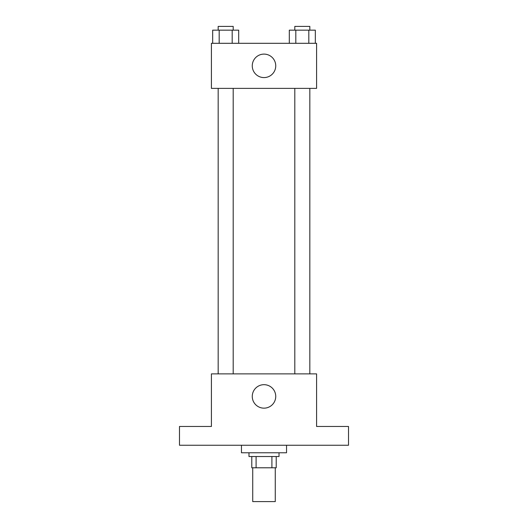 <?xml version="1.0" encoding="UTF-8"?>
<svg xmlns="http://www.w3.org/2000/svg" width="528" height="528" viewBox="0 0 528 528"><rect width="100%" height="100%" fill="white"/><g stroke="black" fill="none" stroke-linecap="round" stroke-linejoin="round"><path stroke-width="0.79" d="M252.727 467.788L252.727 501.6L275.273 501.6L275.273 467.788M271.907 456.522L271.907 467.788L251.79 467.788L251.79 456.522M271.907 467.788L276.21 467.788L276.21 456.522L276.21 467.788M279.028 452.767L279.028 456.522L248.972 456.522L248.972 452.767M256.093 456.522L256.093 467.788M241.461 445.249L241.461 452.767L286.539 452.767L286.539 445.249M348.52 445.249L179.48 445.249L179.48 426.472L211.411 426.472L211.411 373.877L316.589 373.877L316.589 426.472L348.52 426.472L348.52 445.249M275.741 396.416A11.741 11.741 0 0 1 258.133 406.586A11.741 11.741 0 0 1 258.133 386.252A11.741 11.741 0 0 1 275.741 396.416M294.802 373.877L294.802 88.381M233.198 88.381L233.198 373.877M316.589 88.381L211.411 88.381L211.411 43.303L316.589 43.303L316.589 88.381M275.741 65.842A11.741 11.741 0 0 1 258.133 76.012A11.741 11.741 0 0 1 258.133 55.678A11.741 11.741 0 0 1 275.741 65.842M315.328 43.303L315.328 30.155L289.304 30.155L289.304 43.303M308.821 30.155L308.821 43.303M295.812 30.155L295.812 43.303M294.802 30.155L294.802 26.4L309.83 26.4L309.83 30.155M238.696 43.303L238.696 30.155L212.672 30.155L212.672 43.303M232.188 30.155L232.188 43.303M219.179 30.155L219.179 43.303M218.17 30.155L218.17 26.4L233.198 26.4L233.198 30.155M309.83 373.877L309.83 88.381M218.17 88.381L218.17 373.877"/></g></svg>
